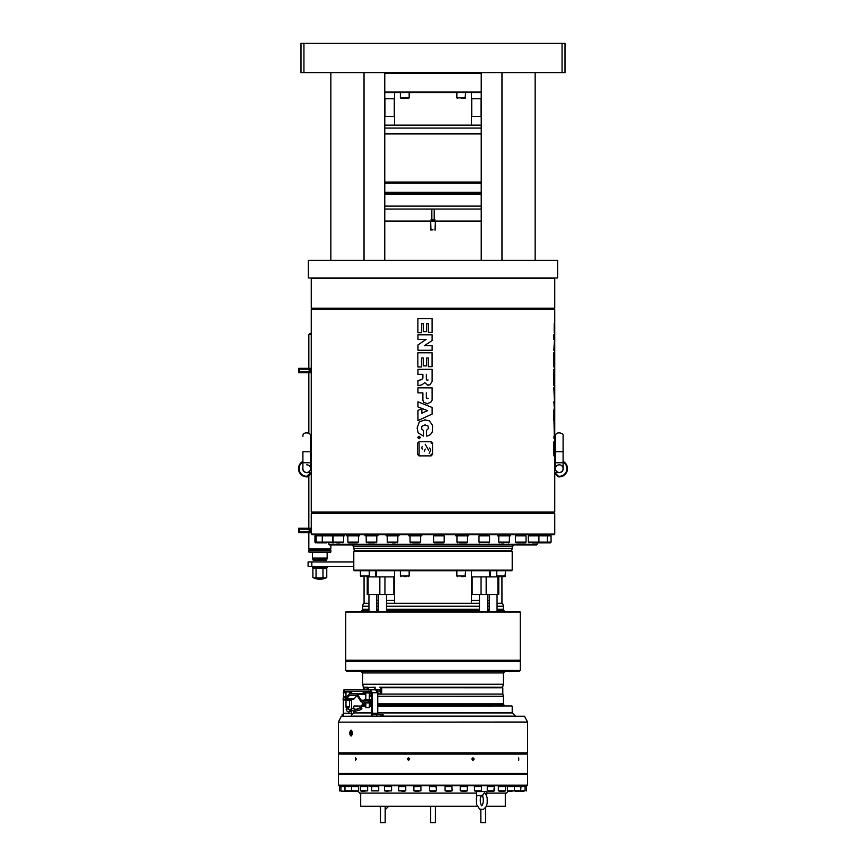 <?xml version="1.0" encoding="UTF-8"?>
<svg xmlns="http://www.w3.org/2000/svg" width="866" height="866" viewBox="0 0 866 866"><rect width="100%" height="100%" fill="white"/><g stroke="black" fill="none" stroke-linecap="round" stroke-linejoin="round"><path stroke-width="1.3" d="M486.584 795.497L486.93 791.611L476.657 791.611L476.657 795.421L482.384 795.421L484.365 792.866L485.501 793.44L487.201 797.803L487.201 803.345L485.945 806.971L483.325 809.483L479.634 809.158L476.668 804.579L476.268 798.56L477.004 795.497M482.979 796.006L482.384 795.421M482.286 796.006L476.657 795.421M312.94 559.869L313.524 560.454L326.136 560.454L326.731 559.869L312.94 559.577M327.164 552.54L327.164 558.105L312.496 558.105L312.496 552.54M312.496 558.105L312.897 559.577L326.774 559.577L327.164 558.105M306.716 464.825A3.81 3.81 0 0 1 310.526 468.636A3.81 3.81 0 0 1 306.716 472.457A3.81 3.81 0 0 1 302.905 468.636L302.905 468.636A3.81 3.81 0 0 0 306.716 472.457A3.81 3.81 0 0 0 310.526 468.636L310.526 462.769L302.905 462.769L302.905 467.575A3.962 3.962 0 0 0 306.716 472.598L311.262 472.598L306.716 476.268A7.632 7.632 0 0 1 302.905 462.033M555.474 464.046L554.835 464.685L555.474 464.685L555.474 468.636A3.81 3.81 0 0 0 559.284 472.457A3.81 3.81 0 0 0 563.095 468.636A3.81 3.81 0 0 0 559.284 464.825A3.81 3.81 0 0 0 555.474 468.636A3.81 3.81 0 0 0 559.284 472.457A3.81 3.81 0 0 0 563.095 468.636L563.095 462.769L555.474 462.769L554.738 463.949L554.738 473.334L557.996 476.592A0.877 0.877 0 0 0 558.624 476.852L559.284 476.852A8.216 8.216 0 0 0 563.095 461.361M553.861 438.131L553.937 437.243M554.067 437.482L553.948 436.193L554.088 437.482M553.872 454.163L553.937 454.704M554.716 454.704L554.716 442.916M553.937 442.916L553.872 443.468M553.926 455.873L553.731 443.403L553.926 441.757L554.716 441.757L554.716 455.873L553.926 455.873M554.164 451.229L554.164 444.258M554.651 450.103L554.684 447.971M554.511 453.319L554.435 451.273M554.576 451.273L554.402 446.391M554.727 350.265L553.807 350.265L554.543 339.461L553.807 339.461L553.807 334.817L554.727 334.817L554.727 350.265M554.186 357.972L553.785 366.924L553.785 352.819L554.727 352.819L554.727 366.664L554.186 357.972M554.641 398.522L554.651 392.818M554.619 403.794L553.807 387.849L554.727 387.871L554.608 403.805M554.727 407.442L553.807 420.584L553.807 410.419L554.229 408.676L554.229 413.223L554.608 410.657L553.807 401.824L554.727 407.442M553.969 421.699L554.467 419.902L554.684 420.789L554.37 436.096L553.969 421.699M554.467 419.902L554.684 420.789M554.641 380.001L554.651 374.285M554.695 384.753L554.457 382.642L553.807 385.76L553.807 369.327L554.727 369.327L554.695 384.753M306.716 476.268L306.716 476.852A8.216 8.216 0 0 1 302.905 461.361A8.216 8.216 0 0 0 306.716 476.852L307.376 476.852A0.877 0.877 0 0 0 308.004 476.592L311.262 473.334L311.262 463.949L310.526 463.213L311.262 463.949L311.262 309.357L554.738 309.357L554.738 463.949M554.738 512.055L554.153 512.64L311.847 512.64L311.262 512.055L554.738 512.055L554.738 473.334L557.996 476.592L558.408 476.181L554.738 472.598L559.284 472.598A3.962 3.962 0 0 0 563.095 467.575M311.262 309.357L311.847 308.772L554.153 308.772L554.738 309.357M554.153 308.772L554.738 308.188L311.262 308.188L311.847 308.772M554.153 277.975L554.738 278.56L311.262 278.56L311.262 308.188M557.672 277.975L308.328 277.975L308.328 260.374L557.672 260.374L557.672 277.975M565 43.3L301 43.3L301 72.636L565 72.636L565 43.3L565 72.636M384.775 73.22L481.225 73.22M384.775 91.991L481.225 91.991M384.775 92.586L481.225 92.586M384.775 116.336L394.268 116.336L394.268 98.746L384.775 98.746M481.225 98.746L471.732 98.746L471.732 116.336L481.225 116.336M471.505 92.586L471.505 125.137M481.225 125.137L384.775 125.137M407.464 98.443L400.958 98.443L407.464 98.443M481.225 128.071L384.775 128.071M481.225 133.353L384.775 133.353M481.225 133.938L384.775 133.938M481.225 182.044L384.775 182.044M481.225 182.639L384.775 182.639M481.225 183.224L384.775 183.224M481.225 192.317L384.775 192.317M481.225 192.901L384.775 192.901L481.225 192.901M394.495 92.586L394.495 125.137M481.225 193.724L384.775 193.724M384.775 194.222L481.225 194.222M481.225 194.309L384.775 194.309M481.225 206.108L384.775 206.108M481.225 209.042L384.775 209.042M461.232 98.443L463.721 98.443M465.637 92.586L465.042 98.443L465.637 97.858L456.837 97.858L456.837 92.586M435.057 219.888L434.191 219.011L434.191 209.042L434.18 219.011L435.057 219.888L430.932 219.888L431.82 219.011L431.82 209.042L431.809 219.011L430.932 219.888M481.225 221.068L384.775 221.068M481.225 221.36L384.775 221.36M433 229.858L430.651 229.858L433 229.858M481.225 260.374L481.225 72.636M501.966 260.374L501.966 72.636M535.156 260.374L535.156 72.636M384.775 260.374L384.775 72.636M330.844 260.374L330.844 72.636M364.034 260.374L364.034 72.636M311.847 512.64L311.262 513.224L554.738 513.224L554.153 512.64M554.738 534.051L554.153 534.647L311.847 534.647L311.262 534.051L554.738 534.051L554.738 513.224M549.823 542.148L549.12 542.852L546.284 542.852M547.366 535.816L551.057 535.816L551.057 542.148L528.347 542.148L528.347 535.816L547.366 535.816L547.366 542.148L545.266 542.852L550.354 542.852L551.057 542.148M537.818 542.852L546.663 542.852M543.242 542.852L536.844 542.852M532.168 542.852L538.197 542.852L538.901 542.148L538.901 535.816M515.486 535.816L526.052 535.816L526.052 542.148L515.486 542.148L515.486 535.816M517.532 542.852L525.348 542.852L526.052 542.148M523.042 542.852L517.662 542.852M478.995 535.816L489.55 535.816L489.55 542.148L478.995 542.148L478.995 535.816M433.628 535.816L444.193 535.816L444.193 542.148L433.628 542.148L433.628 535.816M435.695 542.852L443.489 542.852L435.695 542.852M332.847 535.816L332.847 542.148L314.943 542.148L314.943 535.816L344.733 535.816L344.733 534.647M316.177 535.816L316.177 542.148L316.88 542.852L324.458 542.852L317.216 542.852M455.776 534.647L455.776 535.816L468.679 535.816L468.679 534.647M459.056 542.852L466.806 542.852L459.056 542.852M408.882 534.647L408.882 535.816L421.785 535.816L421.785 534.647M386.074 534.647L386.074 535.816L398.977 535.816L398.977 534.647M365.041 534.647L365.041 535.816L377.944 535.816L377.944 534.647M346.692 534.647L346.692 535.816L359.596 535.816L359.596 534.647M537.136 544.324L536.552 544.909L329.448 544.909L328.864 544.324L537.136 544.324L537.515 542.852M512.207 548.427L511.568 550.776L354.389 550.776L353.793 548.427L512.207 548.427L512.207 546.695L353.793 546.695L351.877 544.909M354.389 550.776L353.793 551.361L512.207 551.361L511.611 550.776M353.793 570.131L512.207 570.131L511.611 570.726L354.389 570.726L353.793 570.131L353.793 551.361M376.429 576.886L376.429 570.726M394.495 600.409L386.507 600.409M378.615 600.409L376.84 600.409M393.868 594.487L393.868 576.886L379.838 576.886L379.838 594.487L393.868 594.487M489.571 570.726L489.571 576.886M489.16 600.409L487.385 600.409M479.493 600.409L471.505 600.409M472.132 576.886L472.132 594.487L486.162 594.487L486.162 576.886L472.132 576.886M379.838 594.487L368.104 594.487L368.104 576.886L367.238 576.886L367.238 594.487L368.104 594.487M368.104 576.886L379.838 576.886M486.162 576.886L497.896 576.886L497.896 594.487L498.762 594.487L498.762 576.886L497.896 576.886M375.822 570.726L375.822 576.886M479.493 603.288L386.507 603.288M378.615 603.288L376.84 603.288M368.948 603.288L363.384 603.288L362.594 606.222L362.594 609.22L368.948 609.22M497.052 606.222L503.406 606.222L502.616 603.288L497.052 603.288M489.16 603.288L487.385 603.288M471.505 570.726L471.505 603.288M378.615 594.487L378.615 611.493M368.948 594.487L368.948 611.493M497.896 594.487L486.162 594.487M503.936 576.594L499.119 576.594M498.383 576.594L504.975 576.594L505.56 575.998L496.759 575.998L496.759 570.726M461.232 576.594L463.721 576.594M465.637 570.726L465.042 576.594L465.637 575.998L456.837 575.998L456.837 570.726M404.021 576.594L406.804 576.594M366.275 576.594L367.725 576.594M361.966 576.594L360.44 575.998L360.44 570.726M490.178 570.726L490.178 576.886M394.495 570.726L394.495 603.288M479.493 606.222L386.507 606.222M378.615 606.222L376.84 606.222M368.948 606.222L362.594 606.222M489.16 606.222L487.385 606.222M376.84 609.22L378.615 609.22M386.507 609.22L479.493 609.22M487.385 609.22L489.16 609.22M497.052 609.22L503.406 609.22L503.655 610.173M479.493 610.173L386.507 610.173M378.615 610.173L376.84 610.173M368.948 610.173L362.161 610.173L361.057 611.493M497.052 610.92L504.12 610.92L503.839 610.173L497.052 610.173M489.16 610.173L487.385 610.173M520.271 612.078L519.687 611.493L346.313 611.493L345.729 612.078L345.729 660.195L520.271 660.195L520.271 612.078L345.729 612.078M520.271 660.195L519.687 660.78L346.313 660.78L345.729 660.195M520.271 661.364L345.729 661.364L345.729 670.457L520.271 670.457L520.271 661.364L519.687 660.78M520.271 670.457L519.687 671.042L346.313 671.042L345.729 670.457M505.43 671.042L503.406 672.936L362.594 672.936L360.57 671.042M503.406 672.936L503.406 684.248L362.594 684.248L362.594 672.936M503.406 684.248L502.616 687.182L379.654 687.182A1.461 0.942 90 0 1 380.596 688.643L380.596 692.161A1.461 0.942 90 0 1 379.654 693.634L377.749 693.634M364.597 689.823L365.095 687.182L367.509 687.182L363.384 687.182L362.594 684.248M324.458 542.852L326.731 542.852M336.82 542.852L340.035 542.852M356.695 542.852L348.565 542.852L356.695 542.852M368.483 542.852L374.491 542.852M371.99 542.852L368.992 542.852M392.363 542.852L395.232 542.852M412.227 542.852L419.913 542.852L412.227 542.852M497.614 534.647L497.614 535.816L510.529 535.816L510.529 534.647M501.208 542.852L503.904 542.852M538.912 542.852L537.602 542.852M353.793 566.321L308.101 566.321L308.101 561.926L353.793 561.926M327.164 566.321L327.164 567.501L312.496 567.501L312.496 566.321M325.41 567.501L326.763 568.291L312.897 568.291L312.897 577.481A13.38 6.073 -90 0 0 313.081 577.59A13.38 6.073 -90 0 0 316.047 577.481A13.38 13.358 -90 0 0 322.986 577.481A13.38 7.285 90 0 0 326.763 577.481A13.38 6.073 90 0 1 326.579 577.59A14.668 14.668 0 0 1 313.081 577.59M314.261 567.501L312.897 568.291M326.763 568.291L326.763 577.481M322.986 568.291L322.986 577.481M316.047 568.291L316.047 577.481M363.46 687.182L363.19 689.823M363.19 691.284L363.19 693.634M379.135 691.728L379.135 689.672M379.135 690.072L379.265 691.404M379.297 691.284L379.221 690.213M362.594 702.012L362.594 703.874L365.798 703.874M369.327 703.874L371.298 703.874M377.749 703.874L503.406 703.874L503.796 704.632M365.798 704.632L362.064 704.881L365.798 704.881M377.749 704.881L503.936 704.881L377.749 704.632M371.298 704.632L369.327 704.632M369.327 704.881L371.298 704.881M503.936 704.881L504.402 705.768L377.749 705.768M371.298 705.768L369.327 705.768M365.798 705.768L361.057 705.952M504.943 705.952L377.749 705.952L504.402 705.768M371.298 705.952L369.327 705.952L371.298 705.952M371.298 692.746L372.402 692.746L370.237 689.823L343.943 689.823L343.943 691.284L370.237 691.284L371.298 692.746L371.298 713.281A2.934 2.197 -90 0 0 373.495 716.214L343.023 716.214A2.934 0.585 -90 0 0 343.607 713.281L351.509 713.281A2.934 0.585 90 0 1 350.925 716.214M382.393 714.753L383.129 714.753L383.129 716.214L382.393 716.214L382.393 714.753L373.495 714.753A1.461 1.093 90 0 1 372.402 713.281L372.402 692.746L377.749 692.746L377.749 713.281A1.461 1.093 90 0 0 378.843 714.753M380.932 714.753L380.932 716.214L377.901 716.214L524.482 716.214L527.567 722.028L338.4 722.157L527.6 722.157L527.6 752.89L338.4 752.89L338.4 722.157M342.081 714.753L342.146 716.214L341.247 716.377L524.753 716.377M351.076 730.157C353.003 732.106 353.003 734.065 351.076 736.013C349.225 734.065 349.225 732.106 351.076 730.157M338.4 752.89L338.985 753.474L527.015 753.474L527.6 752.89M351.195 730.168A2.934 1.461 -90 0 0 349.864 733.08A2.934 1.461 -90 0 0 351.195 736.003M351.325 735.061A1.981 0.985 90 0 1 350.384 732.484A1.981 0.985 90 0 1 351.899 731.467A1.981 0.985 90 0 1 351.899 734.704A1.981 0.985 90 0 1 351.325 735.061M351.986 731.608A1.678 0.844 -90 0 0 351.585 731.402A1.678 0.844 -90 0 0 350.752 733.08A1.678 0.844 -90 0 0 351.585 734.769A1.678 0.844 -90 0 0 351.986 734.563M351.942 734.606L351.942 731.564M338.985 753.474L338.4 754.059L527.6 754.059L527.015 753.474M338.4 773.414L338.985 774.009L527.015 774.009L527.6 773.414L338.4 773.414L338.4 754.059M518.734 757.869L518.734 760.218L518.734 757.869M472.977 757.869C474.351 758.659 474.351 759.439 472.977 760.218C471.602 759.439 471.602 758.659 472.977 757.869M408.514 757.869C409.975 758.659 409.975 759.439 408.514 760.218C407.052 759.439 407.052 758.659 408.514 757.869M355.504 757.869L355.504 760.218L355.504 757.869M338.985 774.009L338.4 774.594L527.6 774.594L527.015 774.009M338.4 785.148L338.985 785.743L527.015 785.743L527.6 785.148L338.4 785.148L338.4 774.594M352.787 786.588L352.787 785.743L352.765 786.62L358.654 786.62L358.654 790.842L344.993 790.842L344.993 786.62L357.517 786.62L357.485 785.743L361.782 785.754L361.75 786.62L366.502 786.62L366.47 785.743L377.587 786.62L377.554 785.743L385.695 785.754L385.673 786.62L390.425 786.62L390.393 785.743L399.908 785.754L399.908 786.588L404.595 786.588L404.595 785.743L415.041 785.754L415.009 786.62L419.761 786.62L419.739 785.743L430.651 785.754L430.651 786.588L435.349 786.588L435.349 785.743L446.261 785.754L446.239 786.62L450.991 786.62L450.959 785.743L461.405 785.754L461.405 786.588L466.06 786.588L466.092 785.743L475.607 785.754L475.575 786.62L480.327 786.62L480.305 785.743L488.446 785.754L488.413 786.62L493.144 786.588L493.144 785.743L499.53 785.754L499.498 786.62L508.515 785.754L508.483 786.62L513.213 786.588L513.69 785.743M356.327 791.308L352.083 791.308L358.188 791.308L359.661 793.072L476.657 793.072M486.93 793.072L506.339 793.072L508.093 791.308M356.088 759.644L356.088 758.443M408.698 760.207L408.698 757.891M472.684 757.923L473.442 759.049L472.684 760.175M373.495 716.214L377.901 716.214M370.237 691.284L370.237 689.823L375.584 689.823L377.749 692.746M343.943 689.823L343.315 697.834M343.943 691.284L343.315 692.746M351.856 691.284L351.509 693.634M351.509 699.306L351.509 708.507M351.509 710.575L351.509 713.281M345.999 692.746L343.607 692.746L343.607 697.834M343.607 699.306L343.607 713.281M343.315 699.306L343.315 713.281L343.023 714.753L342.146 714.753L342.146 716.214L343.023 716.214M369.024 692.919L369.024 692.042L366.091 692.042L366.091 692.919M365.798 699.371L365.798 692.919L369.327 692.919L369.327 699.371M364.683 700.54L364.683 699.371L370.442 699.371L370.442 700.54M368.959 699.371L368.959 700.54M366.08 699.371L366.08 700.54M368.764 689.325L367.736 688.308M368.58 691.869A1.028 1.028 -92 0 0 368.884 691.284M474.438 786.62L481.474 786.62L481.474 790.842L474.438 790.842L474.438 786.62M475.899 791.308L480.002 791.308M494.259 790.842L487.277 790.842L487.277 786.62L494.259 786.62M488.565 791.308L493.025 791.308M492.613 791.308L490.383 791.308M498.351 786.62L505.398 786.62L505.398 790.842L498.351 790.842L498.351 786.62M499.541 791.308L504.207 791.308M503.395 791.308L501.068 791.308M507.346 786.62L525.067 786.62L525.067 790.842L507.346 790.842L507.346 786.62M508.494 791.308L512.044 791.308M515.151 791.308L518.301 791.308M519.817 791.308L523.768 791.308M351.564 791.308L341.561 791.308M345.458 791.308L339.569 790.842L339.569 786.62L343.25 786.62M364.738 786.62L367.649 786.62L367.649 790.842L360.602 790.842L360.602 786.62L364.738 786.62M361.793 791.308L364.932 791.308M376.407 786.62L378.723 786.62L378.723 790.842L371.687 790.842L371.687 786.62L376.407 786.62M389.808 786.62L391.562 786.62L391.562 790.842L384.526 790.842L384.526 786.62L389.808 786.62M385.998 791.308L388.044 791.308M404.509 786.62L405.764 786.62L405.764 790.842L398.728 790.842L398.728 786.62L404.509 786.62M401.835 791.308L404.476 791.308M420.086 786.62L420.908 786.62L420.908 790.842L413.872 790.842L413.872 786.62L420.086 786.62M415.052 791.308L418.917 791.308M436.053 786.62L436.518 790.842L429.482 790.842L429.482 786.62L436.053 786.62M430.629 791.308L435.371 791.308M451.922 786.62L452.128 790.842L445.092 790.842L445.092 786.62L451.922 786.62M446.282 791.308L450.948 791.308M449.422 791.308L447.083 791.308M467.218 786.62L467.272 790.842L460.236 790.842L460.236 786.62L467.218 786.62M461.935 791.308L465.984 791.308M505.311 793.072L505.311 806.268L486.302 806.268M477.285 806.268L360.689 806.268L360.689 793.072M385.175 806.268L385.175 822.7L380.477 822.7L380.477 806.268M485.523 807.642L485.523 822.7L480.825 822.7L480.825 809.667M365.041 694.251L357.42 694.251L356.976 695.409L360.797 701.384A2.934 1.461 -90 0 0 361.696 702.012L368.645 702.012L368.645 700.54L361.696 700.54A1.461 0.736 90 0 1 361.252 700.237L357.42 694.251A2.934 1.461 -90 0 0 356.521 693.634L364.142 693.634A2.934 1.461 90 0 1 365.041 694.251L365.798 695.441M368.645 700.54L370.172 700.54L370.172 702.012L371.298 702.012M371.298 700.54L370.172 700.54M356.976 695.409A1.461 0.736 -90 0 0 356.521 695.095L349.951 695.095A1.461 0.736 90 0 0 349.583 695.29L349.215 694.023L346.086 697.639L346.454 698.905L349.583 695.29L356.889 695.29M349.215 694.023A2.934 1.461 -90 0 1 349.951 693.634L356.521 693.634M354.075 698.905A2.934 1.461 90 0 1 353.339 699.306L345.718 699.306A2.934 1.461 -90 0 0 346.454 698.905L354.075 698.905L357.03 695.495M365.798 693.634L365.798 695.095M369.327 695.095L371.298 695.095M369.327 693.634L371.298 693.634M367.509 687.496L375.097 687.182L375.097 689.823M365.095 693.634L364.597 691.284M366.524 691.869L365.279 691.284M368.645 702.012L370.172 702.012M343.466 697.834L343.001 699.306L343.466 697.834L345.718 697.834A1.461 0.736 -90 0 0 346.086 697.639M376.407 690.04A1.028 0.66 90 0 1 376.818 689.823L378.778 689.823A1.028 0.66 90 0 1 378.713 691.869L377.652 691.869M380.596 688.643L381.711 688.643L381.711 692.161L380.596 692.161M379.654 693.634L380.769 693.634A1.461 0.942 -90 0 0 381.711 692.161M381.711 688.643A1.461 0.942 -90 0 0 380.769 687.182L379.654 687.182M377.89 689.823A1.028 0.66 -90 0 0 377.284 690.927M343.466 699.306L345.718 699.306L345.718 697.834M364.023 693.634L364.792 693.937M365.192 694.478L364.792 693.634M364.683 702.012L364.683 702.889L370.442 702.889L370.442 702.012M365.798 702.889L365.798 707.587L369.327 707.587L369.327 702.889M366.08 702.012L366.08 702.889M368.959 702.012L368.959 702.889M348.738 700.183L350.6 700.183L350.6 699.306L348.738 699.306L348.738 700.183L344.928 700.183L344.928 699.306M345.902 700.183L345.718 699.306M349.528 700.183L349.528 706.634L345.999 706.634L345.999 700.183M346.53 708.983L346.075 707.511L349.009 707.511L349.009 706.634M351.997 710.585A1.028 0.649 -78.4 0 1 352.321 708.572L349.171 709.817L348.338 708.983L346.292 708.983C346.021 710.401 346.887 711.43 348.879 712.058L350.795 711.083L349.171 709.817M355.19 711.246L359.076 710.272A1.028 0.563 -129.9 0 1 357.766 708.691L354.724 709.947L355.19 711.246M361.198 709.449L361.198 709.449A1.028 0.66 -90 0 1 361.198 707.392A1.028 0.66 -90 0 1 361.198 709.449L359.076 710.272M346.93 696.665L344.928 696.665L344.928 697.834M349.528 693.753L349.528 691.966L345.999 691.966L345.999 696.665M345.902 697.79L345.902 696.665M435.349 806.268L435.349 822.7L430.651 822.7L430.651 806.268M554.565 323.743L554.565 331.635M554.727 318.591L554.727 332.436M554.197 323.743L554.197 332.696M420.432 437.482L419.155 438.759C417.52 437.904 417.52 437.049 419.155 436.193L420.432 437.482M420.205 437.482L419.155 436.421C417.813 437.124 417.813 437.828 419.155 438.532L420.205 437.482M419.869 437.806L418.44 438.131L419.057 437.482L418.44 437.016L419.891 437.016L419.869 437.806M419.35 437.839L419.241 437.243L419.674 437.763M431.062 455.873L419.036 455.873L417.401 454.228L417.401 443.403L419.036 441.757L431.062 441.757L432.708 443.403L432.708 454.228L431.062 455.873M419.09 442.916L419.09 454.704M430.997 454.704L431.539 454.163M431.539 443.468L430.997 442.916M425.347 449.097L424.232 451.229M425.184 444.258L428.562 450.103M429.59 447.971L430.781 450.017L429.19 453.319M422.392 446.391L421.612 447.744L422.392 449.097M330.249 552.54L309.422 552.54L308.837 551.945L330.834 551.945L330.249 552.54M308.837 550.191L309.422 549.607L330.249 549.607L330.834 550.191L308.837 550.191L308.837 551.945M330.249 549.607L330.834 549.012L308.837 549.012L309.422 549.607M311.262 333.41L310.006 333.41L308.837 334.59L311.262 334.59M311.262 372.716L298.748 372.716L298.748 368.321L311.262 368.321M311.262 532.59L298.748 532.59L298.748 528.184L311.262 528.184M310.58 530.393A1.321 0.714 -90 0 1 309.866 531.713A1.321 0.714 -90 0 1 309.14 530.393A1.321 0.714 -90 0 1 309.866 529.072A1.321 0.714 -90 0 1 310.58 530.393M309.866 529.072L300.026 529.072A1.321 0.714 90 0 0 299.3 530.393A1.321 0.714 90 0 0 300.026 531.713L309.866 531.713M310.58 370.518A1.321 0.714 -90 0 1 309.866 371.839A1.321 0.714 -90 0 1 309.14 370.518A1.321 0.714 -90 0 1 309.866 369.197A1.321 0.714 -90 0 1 310.58 370.518M309.866 369.197L300.026 369.197A1.321 0.714 90 0 0 299.3 370.518A1.321 0.714 90 0 0 300.026 371.839L309.866 371.839M432.08 345.61L432.08 350.265L417.986 350.265L417.986 344.906L426.083 339.461L417.964 339.461L417.964 334.817L432.08 334.817L432.08 340.576L424.459 345.61L432.08 345.61M423.247 357.972L421.482 357.972L421.482 366.924L417.856 366.924L417.856 352.819L432.037 352.819L432.037 366.664L428.389 366.664L428.389 357.972L426.624 357.972L426.624 365.874L423.247 365.874L423.247 357.972M427.696 403.794L423.81 402.344L422.868 400.276L422.868 392.861L417.964 392.861L417.964 387.849L432.08 387.871L432.08 400.124L431.409 401.737L427.317 403.805M426.635 398.522L428.107 398.522L426.299 397.851L426.299 392.818M417.964 401.824L432.08 407.442L432.08 414.078L417.964 420.584L417.964 410.419L421.861 408.676L421.861 413.223L427.501 410.657L417.964 406.912L417.964 401.824M426.657 331.635L423.279 331.635L423.279 323.743L421.515 323.743L421.515 332.696L417.888 332.696L417.888 318.591L432.069 318.591L432.069 332.436L428.421 332.436L428.421 323.743L426.657 323.743L426.657 331.635M424.751 419.902L429.417 420.789L432.762 425.845L432.415 431.43C431.355 434.223 429.341 435.771 426.375 436.085L426.353 430.575L428.518 428.389L427.956 425.92L425 424.892L421.785 426.386L421.666 428.984L423.636 430.629L423.636 436.096L418.181 432.913L417.087 428.031L419.393 421.699L425.433 419.891M432.08 381.376L430.045 384.753L427.609 385.11L424.751 382.642L421.904 384.829L417.964 385.76L417.964 380.488L421.688 379.633L422.868 378.161L422.868 374.339L417.964 374.339L417.964 369.327L432.08 369.327L432.08 381.376M428.475 385.208L427.609 385.11M426.299 374.285L426.299 379.319L426.97 380.163L428.107 380.001L426.97 380.163M563.095 462.033A7.632 7.632 0 0 1 559.284 476.268L558.624 476.852L558.408 476.181M310.526 464.046L311.165 464.685L310.526 464.685M310.526 462.769L310.526 451.771L302.905 451.771L302.905 461.361M555.474 451.771L555.474 436.377L555.474 462.769L555.474 451.771L563.095 451.771L563.095 462.769M562.066 43.3L562.066 72.636M303.934 72.636L303.934 43.3M384.948 116.336L384.948 98.746M481.052 98.746L481.052 116.336M409.163 92.586L409.163 97.858L400.363 97.858L400.363 92.586M467.51 535.816L467.51 542.148L456.945 542.148L456.945 535.816M384.948 594.487L384.948 576.886M481.052 576.886L481.052 594.487M409.163 570.726L409.163 575.998L400.363 575.998L400.363 570.726M369.241 570.726L369.241 575.998L360.44 575.998L361.025 576.594M479.493 610.92L386.507 610.92M378.615 610.92L376.84 610.92M368.948 610.92L361.88 610.92M489.16 610.92L487.385 610.92M343.564 535.816L343.564 542.148L333.009 542.148L333.009 535.816M358.427 535.816L358.427 542.148L347.861 542.148L347.861 535.816M376.775 535.816L376.775 542.148L366.21 542.148L366.21 535.816M397.808 535.816L397.808 542.148L387.243 542.148L387.243 535.816M420.616 535.816L420.616 542.148L410.051 542.148L410.051 535.816M509.349 535.816L509.349 542.148L498.794 542.148L498.794 535.816M311.836 566.321L311.836 561.926M363.309 687.29L364.9 687.29M381.127 687.29L502.54 687.182M502.691 687.29L381.516 687.745L502.81 687.788L502.81 694.067L377.749 694.067M364.694 687.745L363.19 687.745L364.683 687.788M377.749 694.099L502.821 694.099L503.395 696.253L377.749 696.253L503.406 696.286L503.406 703.874M371.298 696.253L369.327 696.253L371.298 696.286M377.749 706.245L511.903 705.952M354.097 705.952L365.798 706.245M369.327 706.245L371.298 706.245M512.207 706.245L512.207 712.718L377.749 712.718M371.298 712.718L353.718 712.935L371.298 712.935M377.749 712.935L512.282 712.935L515.486 716.128L383.129 716.128M372.975 716.128L351.066 716.128M525.251 785.743L525.251 786.588L515.14 786.588L515.14 785.743M350.86 785.743L350.86 786.588L340.749 786.588L340.749 785.743M351.509 692.746L349.528 692.746M372.402 713.281L377.749 713.281M376.797 714.753L376.797 716.214M368.591 689.325A1.028 0.736 -1 0 0 368.645 689.087L367.585 687.496L366.524 689.823M360.797 701.384L361.252 700.237L364.683 700.237M374.805 689.823L374.805 687.182M369.024 692.161L371.222 692.161M361.696 700.54L361.696 702.012M363.839 700.54L363.839 702.012M354.724 709.947A1.028 0.649 -74.9 0 1 355.59 709.232L352.321 708.572M559.284 476.268L558.624 476.268M307.376 476.852L307.376 476.268M482.124 795.789C483.975 797.272 483.455 804.763 481.734 805.694L481.853 805.694C481.453 806.722 478.779 799.74 481.464 795.789M302.905 462.769L302.905 451.771M310.526 451.771L310.526 436.377C311.933 432.502 302.245 430.987 302.905 436.377M555.474 462.769L555.474 468.636M563.095 451.771L563.095 436.377C564.567 432.686 554.911 430.813 555.474 436.377L555.474 436.377M388.715 806.268L385.175 809.667M380.477 807.642L379.698 806.268M311.262 512.055L311.262 473.334M554.738 278.56L554.738 308.188M311.847 277.975L311.262 278.56M400.363 97.858L400.958 98.443M409.163 97.858L408.579 98.443M456.837 97.858L457.421 98.443M430.651 221.36L430.943 230.161M435.349 221.36L435.057 230.161M311.262 534.051L311.262 513.224M549.304 535.816L549.304 534.647M545.612 535.816L545.612 534.647M538.565 535.816L538.565 534.647M537.147 535.816L537.147 534.647M530.111 535.816L530.111 534.647M528.347 542.148L529.05 542.852M524.287 535.816L524.287 534.647M517.251 535.816L517.251 534.647M515.486 542.148L516.19 542.852M487.796 535.816L487.796 534.647M480.749 535.816L480.749 534.647M489.55 542.148L488.846 542.852M478.995 542.148L479.699 542.852M442.429 535.816L442.429 534.647M435.392 535.816L435.392 534.647M444.193 542.148L443.489 542.852M433.628 542.148L434.331 542.852M317.93 535.816L317.93 534.647M316.696 535.816L316.696 534.647M314.943 542.148L315.646 542.852M467.51 542.148L466.806 542.852M456.945 542.148L457.649 542.852M331.83 534.647L331.83 535.816M321.113 534.647L321.113 535.816M328.864 544.324L328.864 542.852M512.207 546.695L514.123 544.909M353.793 548.427L353.793 546.695M512.207 570.131L512.207 551.361M386.507 594.487L386.507 611.493M376.84 594.487L376.84 611.493M489.16 594.487L489.16 611.493M497.052 594.487L497.052 611.493M479.493 594.487L479.493 611.493M487.385 594.487L487.385 611.493M505.56 575.998L504.975 576.594L505.56 570.726M496.759 575.998L497.344 576.594M456.837 575.998L457.421 576.594M400.363 575.998L400.958 576.594M409.163 575.998L408.579 576.594M369.241 575.998L368.656 576.594M364.066 576.594L364.066 603.288M501.934 576.594L501.934 603.288M503.406 606.222L503.406 609.22M362.594 609.22L362.345 610.173M504.12 610.92L504.943 611.493M346.313 660.78L345.729 661.364M322.986 542.852L322.282 542.148L322.282 535.816M332.847 542.148L332.143 542.852M343.564 542.148L342.86 542.852M333.009 542.148L333.713 542.852M358.427 542.148L357.723 542.852M347.861 542.148L348.565 542.852M376.775 542.148L376.071 542.852M366.21 542.148L366.913 542.852M397.808 542.148L397.104 542.852M387.243 542.148L387.946 542.852M420.616 542.148L419.913 542.852M410.051 542.148L410.755 542.852M509.349 542.148L508.645 542.852M498.794 542.148L499.498 542.852M362.594 703.874L362.205 704.632M362.064 704.881L361.598 705.768M353.793 706.245L353.793 708.875M353.793 710.964L353.793 712.718M353.718 712.935L351.358 715.294M341.247 716.377L338.433 722.028M527.6 773.414L527.6 754.059M527.6 785.148L527.6 774.594M519.86 786.62L519.838 785.743M523.919 786.62L523.887 785.743M342.081 786.62L342.113 785.743M346.14 786.62L346.162 785.743M368.58 692.042L368.58 691.284M366.524 692.042L366.524 691.284M368.58 689.823L368.602 688.643L366.589 689.12M368.829 690.04L367.758 688.189M493.847 791.308L494.313 786.62M514.382 790.842L514.382 786.62M520.542 791.308L521.007 786.62M526.431 790.842L526.431 786.62M351.618 790.842L351.618 786.62M340.933 790.842L340.933 786.62M346.075 706.634L346.075 707.511M348.338 707.511L348.338 708.983M355.092 711.235L351.704 710.553L350.795 711.083M361.198 707.392L357.766 708.691M310.591 368.321L310.591 372.716M310.591 528.184L310.591 532.59M330.834 550.191L330.834 551.945M308.837 334.59L308.837 368.321M308.837 372.716L308.837 433.206M308.837 471.818L308.837 472.598M308.837 475.77L308.837 528.184M308.837 532.59L308.837 549.012M330.834 544.909L330.834 549.012"/></g></svg>
